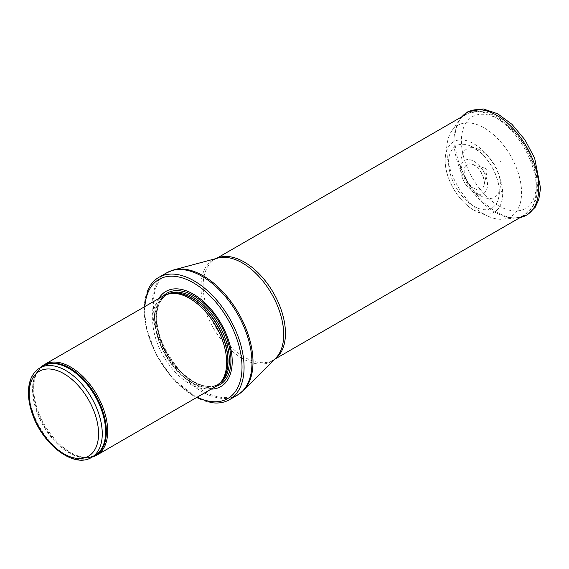<?xml version="1.0" encoding="UTF-8"?>
<svg xmlns="http://www.w3.org/2000/svg" width="569" height="569" viewBox="0 0 569 569"><rect width="100%" height="100%" fill="white"/><g stroke="black" fill="none" stroke-linecap="round" stroke-linejoin="round"><path stroke-width="0.43" stroke-dasharray="2.85 2.13" d="M40.74 367.439A52.32 30.207 -120 0 0 38.685 369.907A52.32 30.207 -120 0 0 44.538 424.908A52.32 30.207 -120 0 0 89.241 457.476A52.32 30.207 -120 0 0 92.406 456.928M163.502 295.809A52.32 30.207 -120 0 0 163.502 356.222A52.32 30.207 -120 0 0 215.822 386.429M158.829 298.505A54.937 31.715 -120 0 0 165.899 354.843A54.937 31.715 -120 0 0 211.149 389.132M147.812 290.226A70.634 40.783 -120 0 0 158.808 358.932A70.634 40.783 -120 0 0 212.813 402.816M500.692 161.767L500.556 161.326L500.692 161.767M484.994 172.955A2.866 1.657 -120 0 0 485.158 173.04A2.866 1.657 -120 0 0 486.964 172.286A2.866 1.657 -120 0 0 484.532 168.068A2.866 1.657 -120 0 0 482.981 169.718A2.866 1.657 -120 0 0 484.994 172.955M480.691 195.828A27.845 16.074 -120 0 0 481.858 196.469A27.845 16.074 -120 0 0 500.151 187.806A27.845 16.074 -120 0 0 477.683 148.886A27.845 16.074 -120 0 0 461.039 160.401A27.845 16.074 -120 0 0 480.279 195.587A27.845 16.074 -120 0 0 480.691 195.828M502.093 191.973L501.488 191.618A38.258 22.084 -120 0 0 502.093 191.973M500.791 184.214A27.831 16.067 60 0 1 500.286 183.915L500.791 184.214M483.999 214.093A52.839 30.506 -120 0 0 484.205 214.214A52.839 30.506 -120 0 0 489.831 216.967A52.839 30.506 -120 0 0 502.946 219.214A52.839 30.506 -120 0 0 510.621 155.814A52.839 30.506 -120 0 0 451.878 130.763A52.839 30.506 -120 0 0 447.262 143.246A52.839 30.506 -120 0 0 483.999 214.093M39.894 367.93A51.665 29.83 -120 0 0 39.894 427.589A51.665 29.83 -120 0 0 91.559 457.419M41.878 366.785A51.822 29.922 -120 0 0 38.023 370.839L43.265 365.981A51.665 29.83 -120 0 0 43.265 425.64A51.665 29.83 -120 0 0 94.938 455.47L88.103 457.583A51.822 29.922 -120 0 0 93.544 456.274M38.685 369.907L38.023 370.839A51.822 29.922 -120 0 0 43.82 425.32A51.822 29.922 -120 0 0 88.103 457.583L89.241 457.476M169.889 293.576A51.665 29.83 -120 0 0 165.657 295.325L170.814 293.384A51.701 29.851 -120 0 0 165.444 355.099A51.701 29.851 -120 0 0 221.576 381.315L217.322 384.808A51.665 29.83 -120 0 0 220.95 382.019M168.118 293.953A51.665 29.83 -120 0 0 167.002 294.543L165.657 295.325A51.665 29.83 -120 0 0 165.657 354.978A51.665 29.83 -120 0 0 217.322 384.808L218.674 384.032A51.665 29.83 -120 0 0 219.741 383.364M167.002 294.543A51.665 29.83 -120 0 0 167.002 354.203A51.665 29.83 -120 0 0 218.674 384.032C203.802 394.21 172.919 372.382 161.824 342.524C153.566 318.946 155.294 302.95 167.002 294.543M163.644 295.724A52.86 30.52 -120 0 0 167.144 354.124A52.86 30.52 -120 0 0 215.964 386.344M144.867 306.57A68.799 39.723 -120 0 0 197.187 397.19M166.703 272.814A70.634 40.783 -120 0 0 166.703 354.373A70.634 40.783 -120 0 0 237.337 395.156M173.758 269.905A70.456 40.676 -120 0 0 167.962 353.648A70.456 40.676 -120 0 0 243.383 390.505M216.725 258.376A58.209 33.607 -120 0 0 215.196 259.172L217.899 258.056A58.5 33.777 -120 0 0 213.091 327.595A58.5 33.777 -120 0 0 275.716 358.193L273.397 359.985A58.209 33.607 -120 0 0 274.855 359.053M216.44 258.447L215.196 259.172A58.209 33.607 -120 0 0 215.189 326.378A58.209 33.607 -120 0 0 273.397 359.985L274.649 359.267M495.158 117.221A58.209 33.607 -120 0 0 466.054 114.333A58.209 33.607 -120 0 0 457.135 160.977A58.209 33.607 -120 0 0 495.158 212.273A58.209 33.607 -120 0 0 524.262 215.153A58.209 33.607 -120 0 0 533.181 168.509A58.209 33.607 -120 0 0 495.158 117.221M498.857 205.864A52.974 30.584 -120 0 0 531.297 159.711A52.974 30.584 -120 0 0 466.416 122.25A52.974 30.584 -120 0 0 498.857 205.864M473.92 206.284A35.861 20.704 -120 0 0 498.985 195.914A35.861 20.704 -120 0 0 470.079 145.849A35.861 20.704 -120 0 0 448.614 164.199A35.861 20.704 -120 0 0 473.188 205.85A35.861 20.704 -120 0 0 473.92 206.284M461.978 116.688A59.325 34.254 -120 0 0 460.527 118.537A59.325 34.254 -120 0 0 460.47 166.98A59.325 34.254 -120 0 0 496.815 212.223A59.325 34.254 -120 0 0 517.854 217.842A59.325 34.254 -120 0 0 520.187 217.507M473.337 209.861A40.655 23.471 -120 0 0 473.92 210.203A40.655 23.471 -120 0 0 478.266 212.329A40.655 23.471 -120 0 0 502.633 191.902A40.655 23.471 -120 0 0 475.371 144.69A40.655 23.471 -120 0 0 445.499 155.579A40.655 23.471 -120 0 0 473.337 209.861M474.112 192.5A19.033 10.989 -120 0 0 474.852 192.898A19.033 10.989 -120 0 0 487.505 184.392A19.033 10.989 -120 0 0 474.318 161.546A19.033 10.989 -120 0 0 460.62 168.253A19.033 10.989 -120 0 0 474.055 192.464A19.033 10.989 -120 0 0 474.112 192.5M474.333 188.488A14.225 8.215 -120 0 0 484.041 185.103A14.225 8.215 -120 0 0 471.971 164.185A14.225 8.215 -120 0 0 464.247 172.371A14.225 8.215 -120 0 0 474.247 188.439A14.225 8.215 -120 0 0 474.333 188.488M144.17 306.968L146.354 328.477L156.383 354.964L172.812 378.67L196.49 397.589M466.054 114.333L477.668 111.161L486.225 112.157L496.957 116.496L515.934 132.378L528.21 150.536L535.856 170.664L537.833 187.614L536.261 198.673L532.833 206.654L524.262 215.153M477.683 148.886L470.079 145.849L479.93 152.101C487.839 159.199 493.558 168.075 497.086 178.73C499.056 185.153 499.689 190.885 498.985 195.914L500.151 187.806M502.946 219.214L520.158 217.522M461.957 116.702L451.878 130.763M489.831 216.967L473.173 209.776C461.679 202.365 453.294 191.34 448.009 176.696C445.47 169.093 444.631 162.051 445.499 155.579L447.262 143.246M461.039 160.401L460.62 168.253L462.042 177.151C464.581 183.986 468.586 189.1 474.069 192.471L481.858 196.469M500.82 161.774L500.556 161.326M486.964 172.286L484.041 185.103C484.696 183.723 484.703 177.087 478.977 169.505C476.566 166.653 474.226 164.882 471.971 164.185L484.532 168.068"/><path stroke-width="0.85" d="M92.406 456.928A52.32 30.207 -120 0 0 96.858 455.115A52.32 30.207 -120 0 0 104.881 413.186A52.32 30.207 -120 0 0 70.698 367.083A52.32 30.207 -120 0 0 44.538 364.494A52.32 30.207 -120 0 0 40.74 367.439M96.858 455.115L215.822 386.429A52.32 30.207 -120 0 0 220.31 382.745A52.32 30.207 -120 0 0 222.344 339.956A52.32 30.207 -120 0 0 189.662 298.398A52.32 30.207 -120 0 0 168.936 293.768A52.32 30.207 -120 0 0 163.502 295.809L44.538 364.494M211.149 389.132A54.937 31.715 -120 0 0 231.114 350.212A54.937 31.715 -120 0 0 193.36 294.13A54.937 31.715 -120 0 0 158.829 298.505M196.49 397.589L212.813 402.816A70.634 40.783 -120 0 0 229.442 399.708A70.634 40.783 -120 0 0 240.267 343.114A70.634 40.783 -120 0 0 194.129 280.873A70.634 40.783 -120 0 0 158.808 277.373A70.634 40.783 -120 0 0 147.812 290.226L144.17 306.968M65.727 370.49A51.665 29.83 -120 0 0 39.894 367.93C32.646 372.46 28.834 380.22 28.45 391.202C28.265 398.257 29.538 405.733 32.262 413.613C42.184 444.019 73.586 468.742 91.559 457.419A51.665 29.83 -120 0 0 99.483 416.017A51.665 29.83 -120 0 0 65.727 370.49M63.877 373.691A49.048 28.322 60 0 1 93.913 451.11A49.048 28.322 60 0 1 33.841 416.423A49.048 28.322 60 0 1 63.877 373.691M91.559 457.419L94.938 455.47A51.665 29.83 -120 0 0 102.854 414.068A51.665 29.83 -120 0 0 69.098 368.541A51.665 29.83 -120 0 0 43.265 365.981L39.894 367.93M93.544 456.274A51.822 29.922 -120 0 0 104.113 415.555A51.822 29.922 -120 0 0 69.731 368.043A51.822 29.922 -120 0 0 41.878 366.785M220.31 382.745L221.576 381.315A51.701 29.851 -120 0 0 223.589 339.024A51.701 29.851 -120 0 0 191.298 297.964A51.701 29.851 -120 0 0 170.814 293.384L168.936 293.768M220.95 382.019A51.665 29.83 -120 0 0 224.072 339.807A51.665 29.83 -120 0 0 191.49 297.879A51.665 29.83 -120 0 0 169.889 293.576M219.741 383.364A51.665 29.83 -120 0 0 226.284 341.635A51.665 29.83 -120 0 0 192.834 297.103A51.665 29.83 -120 0 0 168.118 293.953M215.964 386.344A52.86 30.52 -120 0 0 229.037 345.71A52.86 30.52 -120 0 0 193.574 295.702A52.86 30.52 -120 0 0 163.644 295.724M197.187 397.19A68.799 39.723 -120 0 0 241.974 364.843A68.799 39.723 -120 0 0 193.36 282.807A68.799 39.723 -120 0 0 144.867 306.57M229.442 399.708L237.337 395.156A70.634 40.783 -120 0 0 248.162 338.555A70.634 40.783 -120 0 0 202.023 276.314A70.634 40.783 -120 0 0 166.703 272.814L158.808 277.373M173.758 269.905L217.899 258.056A58.5 33.777 -120 0 1 242.344 262.942A58.5 33.777 -120 0 1 279.237 310.404A58.5 33.777 -120 0 1 275.716 358.193L243.383 390.505A70.456 40.676 -120 0 0 247.622 332.943A70.456 40.676 -120 0 0 203.19 275.78A70.456 40.676 -120 0 0 173.758 269.905L166.703 272.814M274.855 359.053A58.209 33.607 -120 0 0 281.904 311.983A58.209 33.607 -120 0 0 244.293 262.053A58.209 33.607 -120 0 0 216.725 258.376M520.187 217.507A59.325 34.254 -120 0 0 526.481 146.66A59.325 34.254 -120 0 0 461.978 116.688M243.383 390.505L237.337 395.156M274.649 359.267L524.262 215.153M216.44 258.447L466.054 114.333M520.158 217.522L527.342 214.883L535.28 207.194L538.786 199.463L540.55 188.225L534.668 158.203L524.952 139.832L511.944 124.298L497.605 113.736L483.28 108.956L467.739 111.851L461.957 116.702"/></g></svg>
